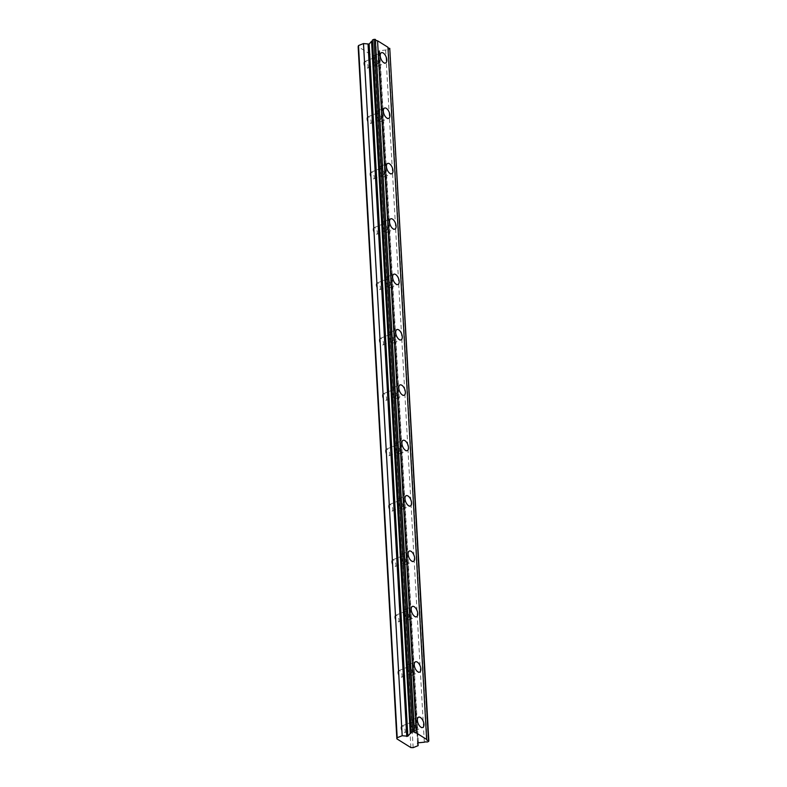 <?xml version="1.0" encoding="UTF-8"?>
<svg xmlns="http://www.w3.org/2000/svg" width="787" height="787" viewBox="0 0 787 787"><rect width="100%" height="100%" fill="white"/><g stroke="black" fill="none" stroke-linecap="round" stroke-linejoin="round"><path stroke-width="0.59" stroke-dasharray="3.94 2.95" d="M373.736 59.605A3.571 1.781 -111.8 0 1 374.514 57.608A3.571 1.781 -111.8 0 1 376.678 58.789A3.571 1.781 -111.8 0 1 377.957 62.232A3.571 1.781 -111.8 0 1 377.17 64.239A3.571 1.781 -111.8 0 1 375.005 63.058A3.571 1.781 -111.8 0 1 373.736 59.605M363.83 63.58A3.571 1.781 -111.8 0 1 364.607 61.573A3.571 1.781 -111.8 0 1 366.772 62.753A3.571 1.781 -111.8 0 1 368.05 66.206A3.571 1.781 -111.8 0 1 367.263 68.203A3.571 1.781 -111.8 0 1 365.099 67.033A3.571 1.781 -111.8 0 1 363.83 63.58M410.883 724.089A3.571 1.781 -111.8 0 1 411.67 722.082A3.571 1.781 -111.8 0 1 413.824 723.263A3.571 1.781 -111.8 0 1 415.103 726.716A3.571 1.781 -111.8 0 1 414.326 728.713A3.571 1.781 -111.8 0 1 412.162 727.532A3.571 1.781 -111.8 0 1 410.883 724.089M400.977 728.054A3.571 1.781 -111.8 0 1 401.754 726.057A3.571 1.781 -111.8 0 1 403.918 727.227A3.571 1.781 -111.8 0 1 405.197 730.68A3.571 1.781 -111.8 0 1 404.41 732.687A3.571 1.781 -111.8 0 1 402.255 731.507A3.571 1.781 -111.8 0 1 400.977 728.054M407.794 668.714A3.571 1.781 -111.8 0 1 408.571 666.707A3.571 1.781 -111.8 0 1 410.735 667.888A3.571 1.781 -111.8 0 1 412.004 671.341A3.571 1.781 -111.8 0 1 411.227 673.338A3.571 1.781 -111.8 0 1 409.063 672.167A3.571 1.781 -111.8 0 1 407.794 668.714M397.878 672.678A3.571 1.781 -111.8 0 1 398.665 670.681A3.571 1.781 -111.8 0 1 400.829 671.862A3.571 1.781 -111.8 0 1 402.098 675.305A3.571 1.781 -111.8 0 1 401.321 677.312A3.571 1.781 -111.8 0 1 399.157 676.131A3.571 1.781 -111.8 0 1 397.878 672.678M404.695 613.339A3.571 1.781 -111.8 0 1 405.472 611.342A3.571 1.781 -111.8 0 1 407.636 612.512A3.571 1.781 -111.8 0 1 408.915 615.965A3.571 1.781 -111.8 0 1 408.128 617.972A3.571 1.781 -111.8 0 1 405.964 616.792A3.571 1.781 -111.8 0 1 404.695 613.339M394.789 617.303A3.571 1.781 -111.8 0 1 395.566 615.306A3.571 1.781 -111.8 0 1 397.73 616.487A3.571 1.781 -111.8 0 1 399.009 619.94A3.571 1.781 -111.8 0 1 398.222 621.937A3.571 1.781 -111.8 0 1 396.058 620.756A3.571 1.781 -111.8 0 1 394.789 617.303M401.596 557.963A3.571 1.781 -111.8 0 1 402.383 555.966A3.571 1.781 -111.8 0 1 404.538 557.147A3.571 1.781 -111.8 0 1 405.817 560.59A3.571 1.781 -111.8 0 1 405.039 562.597A3.571 1.781 -111.8 0 1 402.875 561.416A3.571 1.781 -111.8 0 1 401.596 557.963M391.69 561.938A3.571 1.781 -111.8 0 1 392.467 559.931A3.571 1.781 -111.8 0 1 394.631 561.111A3.571 1.781 -111.8 0 1 395.91 564.564A3.571 1.781 -111.8 0 1 395.123 566.561A3.571 1.781 -111.8 0 1 392.969 565.381A3.571 1.781 -111.8 0 1 391.69 561.938M398.497 502.588A3.571 1.781 -111.8 0 1 399.284 500.591A3.571 1.781 -111.8 0 1 401.449 501.772A3.571 1.781 -111.8 0 1 402.718 505.224A3.571 1.781 -111.8 0 1 401.941 507.222A3.571 1.781 -111.8 0 1 399.776 506.041A3.571 1.781 -111.8 0 1 398.497 502.588M388.591 506.562A3.571 1.781 -111.8 0 1 389.378 504.556A3.571 1.781 -111.8 0 1 391.542 505.736A3.571 1.781 -111.8 0 1 392.811 509.189A3.571 1.781 -111.8 0 1 392.034 511.196A3.571 1.781 -111.8 0 1 389.87 510.015A3.571 1.781 -111.8 0 1 388.591 506.562M395.408 447.223A3.571 1.781 -111.8 0 1 396.186 445.216A3.571 1.781 -111.8 0 1 398.35 446.396A3.571 1.781 -111.8 0 1 399.629 449.849A3.571 1.781 -111.8 0 1 398.842 451.846A3.571 1.781 -111.8 0 1 396.678 450.666A3.571 1.781 -111.8 0 1 395.408 447.223M385.502 451.187A3.571 1.781 -111.8 0 1 386.279 449.19A3.571 1.781 -111.8 0 1 388.444 450.371A3.571 1.781 -111.8 0 1 389.713 453.814A3.571 1.781 -111.8 0 1 388.935 455.821A3.571 1.781 -111.8 0 1 386.771 454.64A3.571 1.781 -111.8 0 1 385.502 451.187M392.31 391.847A3.571 1.781 -111.8 0 1 393.087 389.84A3.571 1.781 -111.8 0 1 395.251 391.021A3.571 1.781 -111.8 0 1 396.53 394.474A3.571 1.781 -111.8 0 1 395.743 396.481A3.571 1.781 -111.8 0 1 393.589 395.3A3.571 1.781 -111.8 0 1 392.31 391.847M382.403 395.812A3.571 1.781 -111.8 0 1 383.18 393.815A3.571 1.781 -111.8 0 1 385.345 394.995A3.571 1.781 -111.8 0 1 386.624 398.448A3.571 1.781 -111.8 0 1 385.837 400.445A3.571 1.781 -111.8 0 1 383.672 399.265A3.571 1.781 -111.8 0 1 382.403 395.812M389.211 336.472A3.571 1.781 -111.8 0 1 389.998 334.475A3.571 1.781 -111.8 0 1 392.162 335.656A3.571 1.781 -111.8 0 1 393.431 339.099A3.571 1.781 -111.8 0 1 392.654 341.105A3.571 1.781 -111.8 0 1 390.49 339.925A3.571 1.781 -111.8 0 1 389.211 336.472M379.304 340.446A3.571 1.781 -111.8 0 1 380.091 338.44A3.571 1.781 -111.8 0 1 382.246 339.62A3.571 1.781 -111.8 0 1 383.525 343.073A3.571 1.781 -111.8 0 1 382.748 345.07A3.571 1.781 -111.8 0 1 380.583 343.889A3.571 1.781 -111.8 0 1 379.304 340.446M386.122 281.097A3.571 1.781 -111.8 0 1 386.899 279.1A3.571 1.781 -111.8 0 1 389.063 280.28A3.571 1.781 -111.8 0 1 390.342 283.733A3.571 1.781 -111.8 0 1 389.555 285.73A3.571 1.781 -111.8 0 1 387.391 284.55A3.571 1.781 -111.8 0 1 386.122 281.097M376.206 285.071A3.571 1.781 -111.8 0 1 376.993 283.064A3.571 1.781 -111.8 0 1 379.157 284.245A3.571 1.781 -111.8 0 1 380.426 287.698A3.571 1.781 -111.8 0 1 379.649 289.695A3.571 1.781 -111.8 0 1 377.485 288.524A3.571 1.781 -111.8 0 1 376.206 285.071M383.023 225.731A3.571 1.781 -111.8 0 1 383.8 223.724A3.571 1.781 -111.8 0 1 385.964 224.905A3.571 1.781 -111.8 0 1 387.243 228.358A3.571 1.781 -111.8 0 1 386.456 230.355A3.571 1.781 -111.8 0 1 384.302 229.174A3.571 1.781 -111.8 0 1 383.023 225.731M373.117 229.696A3.571 1.781 -111.8 0 1 373.894 227.699A3.571 1.781 -111.8 0 1 376.058 228.869A3.571 1.781 -111.8 0 1 377.337 232.322A3.571 1.781 -111.8 0 1 376.55 234.329A3.571 1.781 -111.8 0 1 374.386 233.149A3.571 1.781 -111.8 0 1 373.117 229.696M379.924 170.356A3.571 1.781 -111.8 0 1 380.711 168.349A3.571 1.781 -111.8 0 1 382.875 169.53A3.571 1.781 -111.8 0 1 384.145 172.983A3.571 1.781 -111.8 0 1 383.367 174.98A3.571 1.781 -111.8 0 1 381.203 173.809A3.571 1.781 -111.8 0 1 379.924 170.356M370.018 174.32A3.571 1.781 -111.8 0 1 370.805 172.323A3.571 1.781 -111.8 0 1 372.959 173.504A3.571 1.781 -111.8 0 1 374.238 176.947A3.571 1.781 -111.8 0 1 373.461 178.954A3.571 1.781 -111.8 0 1 371.297 177.773A3.571 1.781 -111.8 0 1 370.018 174.32M376.835 114.981A3.571 1.781 -111.8 0 1 377.612 112.984A3.571 1.781 -111.8 0 1 379.777 114.154A3.571 1.781 -111.8 0 1 381.046 117.607A3.571 1.781 -111.8 0 1 380.269 119.614A3.571 1.781 -111.8 0 1 378.104 118.434A3.571 1.781 -111.8 0 1 376.835 114.981M366.919 118.955A3.571 1.781 -111.8 0 1 367.706 116.948A3.571 1.781 -111.8 0 1 369.87 118.129A3.571 1.781 -111.8 0 1 371.139 121.582A3.571 1.781 -111.8 0 1 370.362 123.579A3.571 1.781 -111.8 0 1 368.198 122.398A3.571 1.781 -111.8 0 1 366.919 118.955M372.497 39.95A2.292 1.112 -3.2 0 1 372.605 40.275A2.292 1.112 -3.2 0 1 372.526 40.599M379.127 62.97A5.558 2.764 68.2 0 0 377.14 57.599A5.558 2.764 68.2 0 0 373.776 55.769A5.558 2.764 68.2 0 0 372.566 58.877A5.558 2.764 68.2 0 0 374.543 64.249A5.558 2.764 68.2 0 0 377.908 66.078A5.558 2.764 68.2 0 0 379.127 62.97M416.274 727.444A5.558 2.764 68.2 0 0 414.296 722.072A5.558 2.764 68.2 0 0 410.932 720.243A5.558 2.764 68.2 0 0 409.712 723.351A5.558 2.764 68.2 0 0 411.699 728.723A5.558 2.764 68.2 0 0 415.064 730.552A5.558 2.764 68.2 0 0 416.274 727.444M413.185 672.068A5.558 2.764 68.2 0 0 411.198 666.707A5.558 2.764 68.2 0 0 407.833 664.867A5.558 2.764 68.2 0 0 406.613 667.986A5.558 2.764 68.2 0 0 408.601 673.347A5.558 2.764 68.2 0 0 411.965 675.187A5.558 2.764 68.2 0 0 413.185 672.068M410.086 616.693A5.558 2.764 68.2 0 0 408.099 611.332A5.558 2.764 68.2 0 0 404.734 609.492A5.558 2.764 68.2 0 0 403.524 612.611A5.558 2.764 68.2 0 0 405.502 617.972A5.558 2.764 68.2 0 0 408.866 619.812A5.558 2.764 68.2 0 0 410.086 616.693M406.987 561.328A5.558 2.764 68.2 0 0 405.01 555.956A5.558 2.764 68.2 0 0 401.645 554.127A5.558 2.764 68.2 0 0 400.426 557.235A5.558 2.764 68.2 0 0 402.413 562.607A5.558 2.764 68.2 0 0 405.777 564.436A5.558 2.764 68.2 0 0 406.987 561.328M403.888 505.952A5.558 2.764 68.2 0 0 401.911 500.581A5.558 2.764 68.2 0 0 398.547 498.751A5.558 2.764 68.2 0 0 397.327 501.86A5.558 2.764 68.2 0 0 399.314 507.231A5.558 2.764 68.2 0 0 402.678 509.061A5.558 2.764 68.2 0 0 403.888 505.952M400.799 450.577A5.558 2.764 68.2 0 0 398.812 445.206A5.558 2.764 68.2 0 0 395.448 443.376A5.558 2.764 68.2 0 0 394.238 446.485A5.558 2.764 68.2 0 0 396.215 451.856A5.558 2.764 68.2 0 0 399.58 453.696A5.558 2.764 68.2 0 0 400.799 450.577M397.701 395.202A5.558 2.764 68.2 0 0 395.713 389.84A5.558 2.764 68.2 0 0 392.349 388.001A5.558 2.764 68.2 0 0 391.139 391.119A5.558 2.764 68.2 0 0 393.126 396.481A5.558 2.764 68.2 0 0 396.481 398.32A5.558 2.764 68.2 0 0 397.701 395.202M394.602 339.836A5.558 2.764 68.2 0 0 392.624 334.465A5.558 2.764 68.2 0 0 389.26 332.626A5.558 2.764 68.2 0 0 388.04 335.744A5.558 2.764 68.2 0 0 390.027 341.115A5.558 2.764 68.2 0 0 393.392 342.945A5.558 2.764 68.2 0 0 394.602 339.836M391.513 284.461A5.558 2.764 68.2 0 0 389.526 279.09A5.558 2.764 68.2 0 0 386.161 277.26A5.558 2.764 68.2 0 0 384.941 280.369A5.558 2.764 68.2 0 0 386.929 285.74A5.558 2.764 68.2 0 0 390.293 287.57A5.558 2.764 68.2 0 0 391.513 284.461M388.414 229.086A5.558 2.764 68.2 0 0 386.427 223.715A5.558 2.764 68.2 0 0 383.062 221.885A5.558 2.764 68.2 0 0 381.852 224.993A5.558 2.764 68.2 0 0 383.83 230.365A5.558 2.764 68.2 0 0 387.194 232.195A5.558 2.764 68.2 0 0 388.414 229.086M385.315 173.711A5.558 2.764 68.2 0 0 383.338 168.349A5.558 2.764 68.2 0 0 379.973 166.51A5.558 2.764 68.2 0 0 378.754 169.628A5.558 2.764 68.2 0 0 380.741 174.989A5.558 2.764 68.2 0 0 384.105 176.829A5.558 2.764 68.2 0 0 385.315 173.711M382.226 118.335A5.558 2.764 68.2 0 0 380.239 112.974A5.558 2.764 68.2 0 0 376.875 111.134A5.558 2.764 68.2 0 0 375.655 114.253A5.558 2.764 68.2 0 0 377.642 119.614A5.558 2.764 68.2 0 0 381.006 121.454A5.558 2.764 68.2 0 0 382.226 118.335M410.873 747.581L372.172 55.415L358.154 46.679M390.145 48.617L388.434 49.886L427.134 742.043M372.172 55.415L374.445 55.483L379.432 53.486L378.881 51.057L379.688 50.624L385.63 50.043A2.292 1.112 -3.2 0 1 388.434 49.886M413.145 747.65L374.445 55.483M428.64 741.443L389.949 49.276M385.63 50.043L424.331 742.21M379.688 50.624L418.379 742.79M379.432 53.486L417.966 742.859M417.582 743.184L378.881 51.086M364.607 61.573L374.514 57.608M401.754 726.057L411.67 722.082M398.665 670.681L408.571 666.707M395.566 615.306L405.472 611.342M392.467 559.931L402.383 555.966M389.378 504.556L399.284 500.591M386.279 449.19L396.186 445.216M383.18 393.815L393.087 389.84M380.091 338.44L389.998 334.475M376.993 283.064L386.899 279.1M373.894 227.699L383.8 223.724M370.805 172.323L380.711 168.349M367.706 116.948L377.612 112.984M372.605 40.275L411.306 732.431M373.776 55.769L381.449 52.69M410.932 720.243L418.595 717.164M407.833 664.867L415.506 661.798M404.734 609.492L412.408 606.423M401.645 554.127L409.309 551.048M398.547 498.751L406.22 495.672M395.448 443.376L403.121 440.307M392.349 388.001L400.022 384.932M389.26 332.626L396.933 329.556M386.161 277.26L393.834 274.181M383.062 221.885L390.736 218.816M379.973 166.51L387.637 163.44M376.875 111.134L384.548 108.065M367.263 68.203L377.17 64.239M404.41 732.687L414.326 728.713M401.321 677.312L411.227 673.338M398.222 621.937L408.128 617.972M395.123 566.561L405.039 562.597M392.034 511.196L401.941 507.222M388.935 455.821L398.842 451.846M385.837 400.445L395.743 396.481M382.748 345.07L392.654 341.105M379.649 289.695L389.555 285.73M376.55 234.329L386.456 230.355M373.461 178.954L383.367 174.98M370.362 123.579L380.269 119.614M375.724 39.783L414.415 731.949M387.922 47.387L426.613 739.544M377.908 66.078L385.581 63.009M415.064 730.552L422.727 727.483M411.965 675.187L419.638 672.108M408.866 619.812L416.539 616.733M405.777 564.436L413.441 561.367M402.678 509.061L410.352 505.992M399.58 453.696L407.253 450.617M396.481 398.32L404.154 395.241M393.392 342.945L401.065 339.876M390.293 287.57L397.966 284.5M387.194 232.195L394.867 229.125M384.105 176.829L391.769 173.75M381.006 121.454L388.68 118.384M378.881 51.057L417.572 743.213"/><path stroke-width="1.18" d="M414.031 731.556L375.33 39.389L374.002 39.35L372.497 39.95L411.188 732.117A2.292 1.112 -3.2 0 1 411.306 732.431A2.292 1.112 -3.2 0 1 410.371 733.405A2.292 1.112 -3.2 0 1 410.263 733.445L407.843 736.219L369.142 44.062L363.486 43.56L358.498 45.557L358.154 46.679L396.855 738.845L410.873 747.581L413.145 747.65L418.123 745.653L417.572 743.213L418.379 742.79L424.331 742.21A2.292 1.112 -3.2 0 1 427.134 742.043L428.64 741.443L428.453 740.537A2.292 1.121 -3.2 0 1 426.613 739.544A2.292 1.121 -3.2 0 1 426.633 739.396L416.254 732.933A2.292 1.121 -3.2 0 1 414.415 731.949A2.292 1.121 -3.2 0 1 414.434 731.802L411.188 732.117M372.526 40.599A2.292 1.112 -3.2 0 1 371.671 41.239A2.292 1.112 -3.2 0 1 371.562 41.288L369.142 44.062M386.801 59.891A5.558 2.764 68.2 0 0 384.813 54.529A5.558 2.764 68.2 0 0 381.449 52.69A5.558 2.764 68.2 0 0 380.229 55.808A5.558 2.764 68.2 0 0 382.216 61.17A5.558 2.764 68.2 0 0 385.581 63.009A5.558 2.764 68.2 0 0 386.801 59.891M423.947 724.374A5.558 2.764 68.2 0 0 421.96 719.003A5.558 2.764 68.2 0 0 418.595 717.164A5.558 2.764 68.2 0 0 417.385 720.282A5.558 2.764 68.2 0 0 419.363 725.653A5.558 2.764 68.2 0 0 422.727 727.483A5.558 2.764 68.2 0 0 423.947 724.374M420.848 668.999A5.558 2.764 68.2 0 0 418.871 663.628A5.558 2.764 68.2 0 0 415.506 661.798A5.558 2.764 68.2 0 0 414.287 664.907A5.558 2.764 68.2 0 0 416.274 670.278A5.558 2.764 68.2 0 0 419.638 672.108A5.558 2.764 68.2 0 0 420.848 668.999M417.759 613.624A5.558 2.764 68.2 0 0 415.772 608.253A5.558 2.764 68.2 0 0 412.408 606.423A5.558 2.764 68.2 0 0 411.188 609.532A5.558 2.764 68.2 0 0 413.175 614.903A5.558 2.764 68.2 0 0 416.539 616.733A5.558 2.764 68.2 0 0 417.759 613.624M414.66 558.249A5.558 2.764 68.2 0 0 412.673 552.887A5.558 2.764 68.2 0 0 409.309 551.048A5.558 2.764 68.2 0 0 408.099 554.166A5.558 2.764 68.2 0 0 410.076 559.527A5.558 2.764 68.2 0 0 413.441 561.367A5.558 2.764 68.2 0 0 414.66 558.249M411.562 502.873A5.558 2.764 68.2 0 0 409.584 497.512A5.558 2.764 68.2 0 0 406.22 495.672A5.558 2.764 68.2 0 0 405 498.791A5.558 2.764 68.2 0 0 406.987 504.152A5.558 2.764 68.2 0 0 410.352 505.992A5.558 2.764 68.2 0 0 411.562 502.873M408.473 447.508A5.558 2.764 68.2 0 0 406.486 442.137A5.558 2.764 68.2 0 0 403.121 440.307A5.558 2.764 68.2 0 0 401.901 443.415A5.558 2.764 68.2 0 0 403.888 448.787A5.558 2.764 68.2 0 0 407.253 450.617A5.558 2.764 68.2 0 0 408.473 447.508M405.374 392.133A5.558 2.764 68.2 0 0 403.387 386.761A5.558 2.764 68.2 0 0 400.022 384.932A5.558 2.764 68.2 0 0 398.812 388.04A5.558 2.764 68.2 0 0 400.79 393.411A5.558 2.764 68.2 0 0 404.154 395.241A5.558 2.764 68.2 0 0 405.374 392.133M402.275 336.757A5.558 2.764 68.2 0 0 400.288 331.396A5.558 2.764 68.2 0 0 396.933 329.556A5.558 2.764 68.2 0 0 395.713 332.675A5.558 2.764 68.2 0 0 397.701 338.036A5.558 2.764 68.2 0 0 401.065 339.876A5.558 2.764 68.2 0 0 402.275 336.757M399.176 281.382A5.558 2.764 68.2 0 0 397.199 276.021A5.558 2.764 68.2 0 0 393.834 274.181A5.558 2.764 68.2 0 0 392.615 277.299A5.558 2.764 68.2 0 0 394.602 282.661A5.558 2.764 68.2 0 0 397.966 284.5A5.558 2.764 68.2 0 0 399.176 281.382M396.087 226.017A5.558 2.764 68.2 0 0 394.1 220.645A5.558 2.764 68.2 0 0 390.736 218.816A5.558 2.764 68.2 0 0 389.526 221.924A5.558 2.764 68.2 0 0 391.503 227.295A5.558 2.764 68.2 0 0 394.867 229.125A5.558 2.764 68.2 0 0 396.087 226.017M392.988 170.641A5.558 2.764 68.2 0 0 391.001 165.27A5.558 2.764 68.2 0 0 387.637 163.44A5.558 2.764 68.2 0 0 386.427 166.549A5.558 2.764 68.2 0 0 388.414 171.92A5.558 2.764 68.2 0 0 391.769 173.75A5.558 2.764 68.2 0 0 392.988 170.641M389.89 115.266A5.558 2.764 68.2 0 0 387.912 109.895A5.558 2.764 68.2 0 0 384.548 108.065A5.558 2.764 68.2 0 0 383.328 111.183A5.558 2.764 68.2 0 0 385.315 116.545A5.558 2.764 68.2 0 0 388.68 118.384A5.558 2.764 68.2 0 0 389.89 115.266M407.843 736.219L402.187 735.727L397.199 737.724L396.855 738.845M375.33 39.389L414.434 731.802M426.633 739.396L387.932 47.24L377.553 40.776A2.292 1.121 -3.2 0 1 375.743 39.93M428.846 740.783L389.752 48.371A2.292 1.121 -3.2 0 1 387.952 47.535M358.498 45.557L397.199 737.724M377.553 40.776L416.254 732.933M389.752 48.371L428.453 740.537M417.966 742.859L418.123 745.653M363.486 43.56L402.187 735.727M371.562 41.288L410.263 733.445M374.002 39.35L412.703 731.517M368.06 44.347L406.761 736.514"/></g></svg>

